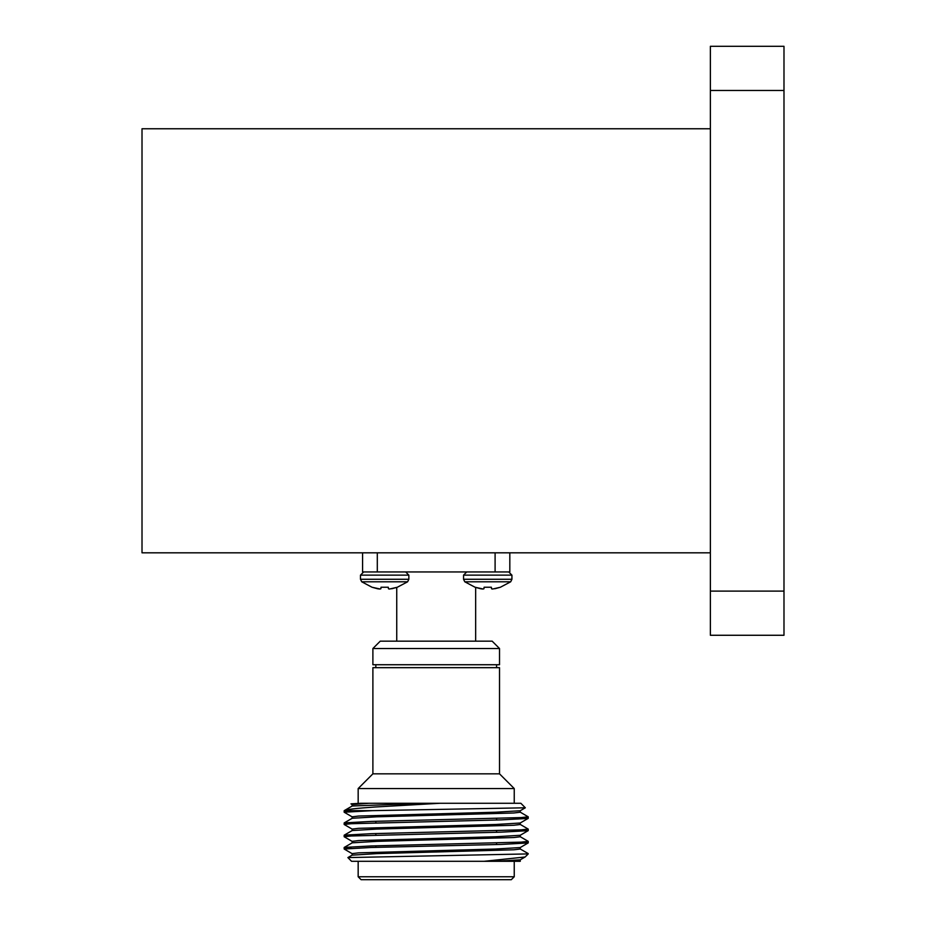 <?xml version="1.0" encoding="UTF-8"?>
<svg xmlns="http://www.w3.org/2000/svg" width="926" height="926" viewBox="0 0 926 926"><rect width="100%" height="100%" fill="white"/><g stroke="black" fill="none" stroke-linecap="round" stroke-linejoin="round"><path stroke-width="1.39" d="M783.986 90.47L710.369 90.47L710.369 46.3L783.986 46.3L783.986 635.271L710.369 635.271L710.369 591.101L783.986 591.101M494.773 588.762L500.387 587.246L492.748 589.005L491.532 588.762L491.393 587.246L484.078 587.246L483.951 588.762L484.078 587.246L483.951 588.762L484.078 587.246L483.951 588.762L483.14 589.005L475.084 587.246L480.698 588.762M491.532 588.762L491.393 587.246L491.532 588.762M475.084 587.246L464.783 581.794L463.556 579.271L463.556 575.139L466.727 571.955L463.556 575.139L511.928 575.139L508.744 571.955M480.988 588.82L482.724 589.005M491.59 588.82L492.331 589.005M500.387 587.246L510.689 581.794L464.783 581.794M380.875 588.762L381.014 587.246L380.875 588.762L381.014 587.246L380.875 588.762L380.077 589.005L372.02 587.246L377.623 588.762M391.71 588.762L397.312 587.246L389.672 589.005L388.457 588.762L388.318 587.246L388.457 588.762L388.318 587.246L388.457 588.762L388.318 587.246L381.014 587.246M372.02 587.246L361.719 581.794L360.48 579.271L360.48 575.139L363.663 571.955L360.48 575.139L408.852 575.139L405.669 571.955M388.457 588.762L388.318 587.246M377.924 588.82L379.66 589.005M388.515 588.82L389.256 589.005M397.312 587.246L407.614 581.794L361.719 581.794M509.821 552.822L509.821 571.955L362.575 571.955L362.575 552.822M514.243 876.76L511.291 879.7L361.105 879.7L358.165 876.76L514.243 876.76L514.243 861.296L519.44 861.296M496.567 818.48L496.567 820.008M496.567 830.749L496.567 832.289M496.567 843.019L496.567 844.558M351.174 811.442L344.171 810.678L352.204 806.002L424.293 803.282L360.55 803.282L350.954 803.861L352.204 804.613M352.204 816.882L344.171 812.218L372.426 810.644L344.194 810.644C346.278 809.463 356.429 808.259 374.648 807.032L439.862 803.282L424.293 803.282M527.033 853.934L528.225 853.934L525.1 857.001L484.136 861.296L351.533 861.296L347.887 857.58L527.033 853.934L528.167 853.564L520.192 848.957M351.174 848.262L344.229 847.429L371.129 845.959L521.222 842.128L528.225 841.352L520.192 836.687M351.174 835.981L344.229 835.159L371.129 833.689L521.222 829.846L528.225 829.083L520.192 824.406M351.174 823.712L344.229 822.878L371.129 821.42L521.222 817.577L528.225 816.813L520.192 812.137M352.204 853.703L344.171 849.026L371.129 847.487L501.279 844.419L528.167 842.949L520.192 847.568L495.641 849.026L358.547 852.858L352.146 853.622L352.146 855.161L376.766 853.622L513.861 849.79L520.262 849.026L520.262 847.487M344.229 847.429L352.204 842.822L376.766 841.352L513.861 837.521L520.262 836.757L520.262 835.217M344.229 835.159L352.204 830.541L376.766 829.083L513.861 825.251L520.262 824.487L520.262 822.948M344.229 822.878L352.204 818.271L376.766 816.813L513.861 812.982L520.262 812.218L520.262 810.678M484.136 861.296L520.262 861.296L520.262 859.756M495.641 861.296L520.192 859.837L525.1 857.001M352.146 842.892L352.146 841.352L358.547 840.588L495.641 836.757L520.192 835.287L528.225 830.622L521.222 829.846M352.146 830.622L352.146 829.083L358.547 828.319L495.641 824.487L520.192 823.017L528.225 818.352L521.222 817.577M352.146 818.352L352.146 816.813L358.547 816.049L495.641 812.218L520.192 810.748L525.32 807.796L372.426 810.644M352.146 806.083L352.146 804.544L368.942 803.282M528.167 842.949L521.222 842.128M352.204 841.433L344.171 836.757L351.185 835.981L501.279 832.15L528.167 830.68M352.204 829.152L344.171 824.487L351.185 823.712L501.279 819.88L528.167 818.41M439.862 803.282L520.863 803.282L525.32 807.796M350.966 803.849L360.55 803.282M358.165 876.76L358.165 861.296M380.088 803.282L408.354 803.282M358.165 803.282L358.165 788.558L514.243 788.558L514.243 803.282M358.165 788.558L372.889 773.835L499.519 773.835L514.243 788.558M372.889 773.835L372.889 667.669L499.519 667.669L499.519 773.835M375.829 667.669L375.829 664.729M372.889 664.729L499.519 664.729L499.519 648.524L372.889 648.524L372.889 664.729M372.889 648.524L380.25 641.162L492.157 641.162L499.519 648.524M396.745 641.162L396.745 587.443M710.369 128.76L142.014 128.76L142.014 552.822L710.369 552.822M710.369 90.47L710.369 591.101M463.556 579.271L511.928 579.271L510.689 581.794M360.48 575.139L360.48 579.271L408.852 579.271L407.614 581.794M377.299 552.822L377.299 571.955M495.097 571.955L495.097 552.822M511.928 579.271L511.928 575.139M408.852 579.271L408.852 575.139M375.829 821.281L375.829 822.82M375.829 833.55L375.829 835.09M375.829 845.82L375.829 847.359M347.887 857.58L352.204 855.092M496.567 667.669L496.567 664.729M475.663 641.162L475.663 587.443M528.225 842.892L528.225 841.352M528.225 830.622L528.225 829.083M528.225 818.352L528.225 816.813M344.171 849.026L344.171 847.487M344.171 836.757L344.171 835.217M344.171 824.487L344.171 822.948M344.171 812.218L344.171 810.678"/></g></svg>
